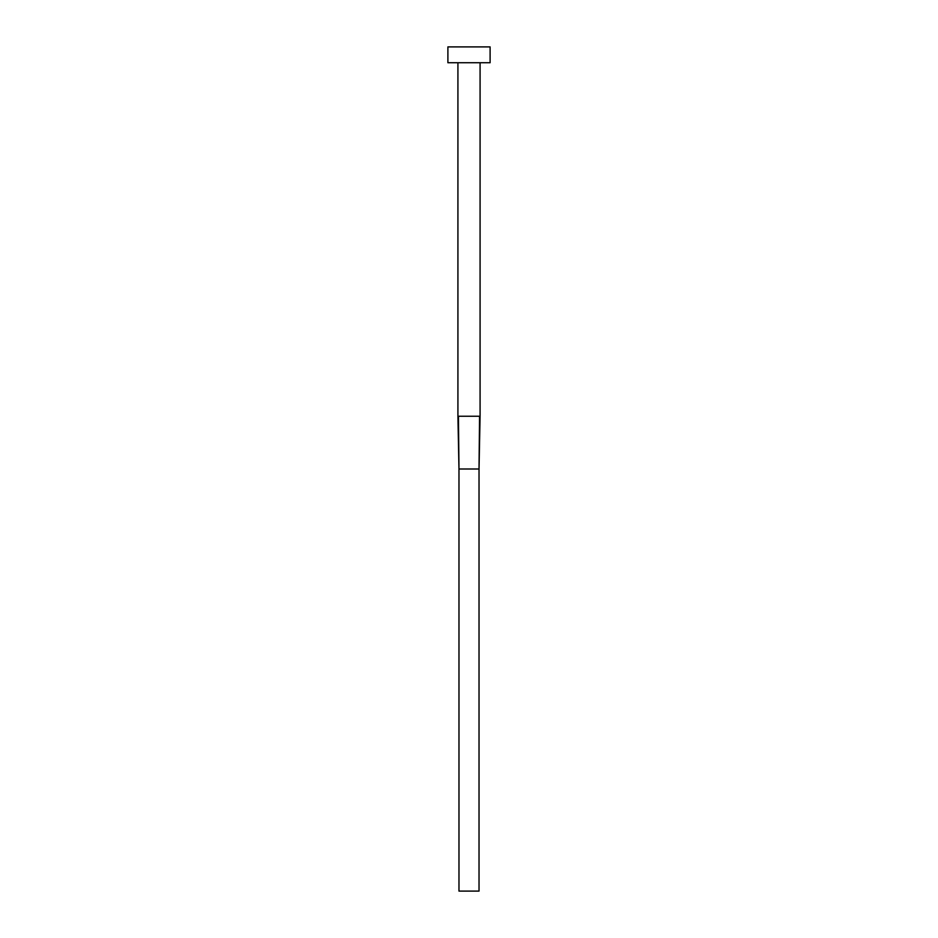 <?xml version="1.0" encoding="UTF-8"?>
<svg xmlns="http://www.w3.org/2000/svg" width="938" height="938" viewBox="0 0 938 938"><rect width="100%" height="100%" fill="white"/><g stroke="black" fill="none" stroke-linecap="round" stroke-linejoin="round"><path stroke-width="1.41" d="M480.08 62.729L480.08 416.238L457.92 416.238L457.92 62.729M490.105 62.729L447.895 62.729L447.895 46.9L490.105 46.9L490.105 62.729M479.564 416.238L479.025 469L458.975 469L458.436 416.238M480.08 416.238L479.025 469L479.025 891.1L458.975 891.1L458.975 469L457.92 416.238"/></g></svg>
